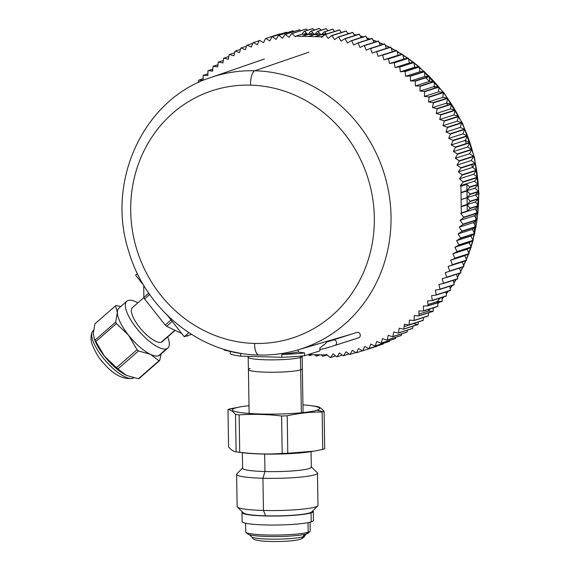 <?xml version="1.0" encoding="UTF-8"?>
<svg xmlns="http://www.w3.org/2000/svg" width="570" height="570" viewBox="0 0 570 570"><rect width="100%" height="100%" fill="white"/><g stroke="black" fill="none" stroke-linecap="round" stroke-linejoin="round"><path stroke-width="0.85" d="M137.406 273.564L135.61 275.132L143.961 285.698M167.58 315.573L184.281 336.706L191.499 334.405M184.281 336.706L188.855 332.709M230.33 351.448L230.365 353.749A45.279 5.13 -0.9 0 0 240.768 356.165L281.844 357.262A45.279 5.13 -0.9 0 0 304.608 355.73L319.913 350.842L319.87 348.028L326.004 343.19L325.976 341.637M304.608 355.73L304.565 352.923L298.338 352.032L298.302 349.788M234.028 352.281A45.279 5.13 -0.9 0 0 234.156 352.31L224.095 350.051L224.088 349.317M240.768 356.165L240.725 353.357L225.008 350.251M281.844 357.262L281.801 354.447L298.338 352.032M281.801 354.447A45.279 5.13 -0.9 0 0 304.565 352.923M234.156 352.31A45.279 5.13 -0.9 0 0 240.725 353.357M303.062 412.602L302.371 368.74A26.968 3.057 179.1 0 1 300.675 369.837A26.968 3.057 179.1 0 1 270.643 372.246A26.968 3.057 179.1 0 1 248.442 369.588A26.968 3.057 -0.9 0 0 270.643 372.246A26.968 3.057 -0.9 0 0 300.675 369.837A26.968 3.057 -0.9 0 0 302.371 368.74L302.178 356.371A26.968 3.057 179.1 0 1 302.178 356.364A26.968 3.057 179.1 0 1 302.178 356.371A26.968 3.057 179.1 0 1 300.476 357.468A26.968 3.057 179.1 0 1 270.451 359.87A26.968 3.057 179.1 0 1 248.242 357.219A26.968 3.057 179.1 0 1 248.242 357.212A26.968 3.057 179.1 0 1 248.242 357.19M308.028 522.647L308.178 532.188L306.617 533.834A30.566 3.463 -0.9 0 0 308.341 532.986L310.009 531.29A32.262 3.655 -0.9 0 0 310.208 530.87L310.073 522.191M245.556 523.203L245.691 531.888A32.262 3.655 179.1 0 0 245.912 532.302A32.262 3.655 179.1 0 0 274.077 535.066A32.262 3.655 179.1 0 0 308.178 532.188A32.262 3.655 -0.9 0 0 310.009 531.29M306.617 533.834A30.566 3.463 179.1 0 1 303.888 534.503A30.566 3.463 179.1 0 1 252.104 535.308A30.566 3.463 179.1 0 1 247.622 533.94L245.912 532.302M250.137 368.491A26.968 3.057 -0.9 0 0 248.442 369.588L248.142 356.364M242.421 511.903A35.654 4.04 -0.9 0 0 241.994 512.537A35.654 4.04 -0.9 0 0 271.356 516.049A35.654 4.04 -0.9 0 0 311.056 512.872L311.199 521.871A35.654 4.04 -0.9 0 0 313.443 520.417L313.301 511.418A35.654 4.04 -0.9 0 0 312.852 510.798M311.056 512.872A35.654 4.04 -0.9 0 0 313.301 511.418M311.199 521.871A35.654 4.04 179.1 0 1 271.498 525.048A35.654 4.04 179.1 0 1 242.136 521.536L241.994 512.537M249.005 405.697A43.562 4.931 -0.9 0 0 241.124 406.745A43.562 4.931 -0.9 0 0 235.218 408.063A43.562 4.931 -0.9 0 0 260.825 414.012A43.562 4.931 -0.9 0 0 316.842 410.243A43.562 4.931 -0.9 0 0 310.849 405.648A43.562 4.931 -0.9 0 0 302.934 404.857M227.993 409.488C230.48 409.787 232.995 411.433 235.524 414.433L236.108 451.868C233.622 451.568 231.114 449.922 228.584 446.923L227.993 409.488A50.317 5.7 179.1 0 1 228.912 409.167A50.317 5.7 -0.9 0 1 229.974 408.854L241.124 406.745M316.842 410.243L323.197 411.69A50.317 5.7 179.1 0 1 322.128 412.003C310.465 411.925 298.822 413.193 287.195 415.815A50.317 5.7 179.1 0 1 281.601 416.007C267.43 414.283 253.272 413.905 239.136 414.875A50.317 5.7 179.1 0 1 235.524 414.433M287.195 415.815L287.786 453.25L313.714 451.191L322.72 449.438L322.128 412.003M239.136 414.875L239.728 452.309C253.907 454.034 268.057 454.411 282.186 453.442L281.601 416.007M239.728 452.309A50.317 5.7 179.1 0 1 236.422 451.91L241.844 452.644A43.562 4.931 -0.9 0 0 311.569 451.547L313.714 451.191M323.197 411.69A50.317 5.7 -0.9 0 0 324.109 411.369L324.701 448.804A50.317 5.7 179.1 0 1 323.781 449.124A50.317 5.7 179.1 0 1 322.72 449.438M287.786 453.25A50.317 5.7 179.1 0 1 282.186 453.442M324.109 411.369C321.58 408.369 319.072 406.724 316.585 406.424A50.317 5.7 -0.9 0 0 316.272 406.382L310.849 405.648M242.813 467.799L236.878 473.848A40.434 4.581 -0.9 0 0 236.621 474.375A40.434 4.581 -0.9 0 0 262.934 478.251A40.434 4.581 -0.9 0 0 317.476 473.107A40.434 4.581 -0.9 0 0 317.205 472.587L311.078 466.723M236.621 474.375L237.127 506.58A40.434 4.581 -0.9 0 0 237.398 507.101A40.434 4.581 -0.9 0 0 263.44 510.456A40.434 4.581 -0.9 0 0 317.725 505.832A40.434 4.581 -0.9 0 0 317.982 505.312L317.476 473.107M317.725 505.832L311.783 511.889A34.357 3.89 179.1 0 1 265.656 515.814A34.357 3.89 179.1 0 1 243.525 512.957L237.398 507.101M311.063 451.632L311.305 467.165A34.357 3.89 179.1 0 1 264.957 471.54L264.68 454.069M242.357 452.708L242.599 468.248A34.357 3.89 -0.9 0 0 264.957 471.54L262.934 478.251L263.44 510.456L265.656 515.814M133.715 377.867A31.129 10.581 48.8 0 1 132.817 378.28A31.129 10.581 -131.2 0 1 132.767 378.295A31.129 10.581 -131.2 0 1 105.728 361.045A31.129 10.581 -131.2 0 1 92.233 331.975A31.129 10.581 -131.2 0 1 93.195 330.664L93.509 330.386M158.453 355.844L166.461 348.826A31.129 10.581 48.8 0 0 167.844 348.063L159.835 355.074A31.129 10.581 48.8 0 1 158.453 355.844A31.129 10.581 -131.2 0 1 150.459 354.333L158.959 360.76L138.396 378.758L126.419 375.374A31.129 10.581 -131.2 0 1 126.305 375.317A31.129 10.581 -131.2 0 1 104.431 356.157A31.129 10.581 -131.2 0 1 94.328 338.772L93.309 333.471L94.962 323.803L115.525 305.805L117.342 312.438A31.129 10.581 -131.2 0 1 118.831 308.228L126.839 301.216A31.129 10.581 -131.2 0 1 128.222 300.447A31.129 10.581 48.8 0 1 137.897 302.82M126.305 375.317L117.919 368.947A35.376 12.02 -131.2 0 1 116.487 367.693L104.431 356.157L95.846 341.58A35.376 12.02 -131.2 0 1 95.119 340.105L93.943 337.611M138.482 350.949A35.376 12.02 -131.2 0 1 137.049 349.695L128.464 335.124A31.129 10.581 -131.2 0 0 150.459 354.333L138.482 350.949L117.919 368.947M116.408 323.582A35.376 12.02 -131.2 0 1 115.682 322.107L117.342 312.438A31.129 10.581 -131.2 0 0 128.464 335.124L116.408 323.582L95.846 341.58M137.049 349.695L116.487 367.693M166.461 348.826A31.129 10.581 -131.2 0 1 137.904 329.873A31.129 10.581 -131.2 0 1 126.839 301.216M167.844 348.063A31.129 10.581 48.8 0 0 167.715 336.891M161.125 353.949L159.671 360.532L139.101 378.53A35.376 12.02 -131.2 0 1 138.396 378.758M115.682 322.107L95.119 340.105M115.525 305.805A35.376 12.02 48.8 0 1 116.23 305.577L120.854 306.453M158.959 360.76A35.376 12.02 48.8 0 0 159.671 360.532M148.756 293.165L143.854 297.447L143.74 285.413M172.204 321.43L166.654 326.296L181.773 333.536M186.746 335.922L187.131 336.101A35.376 12.02 -131.2 0 0 187.836 335.88L188.392 335.395M166.654 326.296A35.376 12.02 -131.2 0 1 165.222 325.043L144.581 298.929A35.376 12.02 -131.2 0 1 143.854 297.447M187.68 335.623L187.131 336.101M149.668 294.476L144.581 298.929M171.036 319.948L165.222 325.043M175.168 330.372L162.251 341.672A22.636 7.695 -131.2 0 1 161.246 342.235A22.636 7.695 -131.2 0 1 140.477 328.448A22.636 7.695 -131.2 0 1 132.432 307.601L143.904 297.561M313.557 354.697L308.228 354.576M313.507 354.718L320.183 354.804M326.988 354.768L319.927 354.889M326.111 355.053L326.61 354.426L330.101 357.582A163.569 152.19 72.3 0 0 330.422 357.554L333.101 353.842L336.72 356.841A163.569 152.19 72.3 0 0 337.034 356.799L339.556 352.958L343.283 355.794A163.569 152.19 72.3 0 0 343.603 355.737L345.954 351.776L349.795 354.44A163.569 152.19 72.3 0 0 350.101 354.369L352.288 350.293L356.221 352.787A163.569 152.19 72.3 0 0 356.535 352.702L358.544 348.519L362.57 350.835A163.569 152.19 72.3 0 0 362.876 350.728L364.707 346.453L368.819 348.584A163.569 152.19 72.3 0 0 369.118 348.462L370.771 344.102L374.953 346.04A163.569 152.19 72.3 0 0 375.245 345.912L376.713 341.466L380.974 343.211A163.569 152.19 72.3 0 0 381.259 343.069L382.541 338.559L386.852 340.105A163.569 152.19 72.3 0 0 387.137 339.948L388.227 335.367L392.595 336.72A163.569 152.19 72.3 0 0 392.865 336.549L393.763 331.918L398.174 333.065A163.569 152.19 72.3 0 0 398.444 332.887L399.15 328.206L403.596 329.154A163.569 152.19 72.3 0 0 403.852 328.961L418.074 324.416A163.569 152.19 72.3 0 1 417.817 324.608L403.596 329.154M408.832 324.986L423.061 320.44A163.569 152.19 72.3 0 0 423.31 320.233L409.082 324.779A163.569 152.19 72.3 0 1 408.832 324.986L404.365 324.245L403.852 328.961M409.082 324.779L409.403 320.034L413.891 320.575A163.569 152.19 72.3 0 0 414.126 320.354L414.248 315.595L418.751 315.923A163.569 152.19 72.3 0 0 418.978 315.687L433.207 311.142A163.569 152.19 72.3 0 1 432.972 311.377L418.751 315.923M423.403 311.035L437.632 306.489A163.569 152.19 72.3 0 0 437.853 306.254L423.624 310.8A163.569 152.19 72.3 0 1 423.403 311.035L418.9 310.921L418.978 315.687M423.624 310.8L423.353 306.026L427.842 305.933A163.569 152.19 72.3 0 0 428.056 305.684L442.277 301.138A163.569 152.19 72.3 0 1 442.071 301.387L427.842 305.933M432.06 300.625L446.289 296.079A163.569 152.19 72.3 0 0 446.488 295.816L432.26 300.362A163.569 152.19 72.3 0 1 432.06 300.625L427.586 300.924L428.056 305.684M432.26 300.362L431.597 295.616L436.05 295.118A163.569 152.19 72.3 0 0 436.235 294.84L435.38 290.123L439.798 289.41A163.569 152.19 72.3 0 0 439.976 289.132L438.928 284.451L443.303 283.532A163.569 152.19 72.3 0 0 443.467 283.247L442.227 278.609L446.559 277.49A163.569 152.19 72.3 0 0 446.709 277.191L445.284 272.603L449.552 271.284A163.569 152.19 72.3 0 0 449.687 270.985L448.084 266.461L452.281 264.936A163.569 152.19 72.3 0 0 452.409 264.63L450.621 260.177L454.746 258.459A163.569 152.19 72.3 0 0 454.86 258.146L452.886 253.771L467.115 249.225L471.162 247.316L456.933 251.862L452.886 253.771M471.162 247.316A163.569 152.19 72.3 0 0 471.262 246.995L457.033 251.541A163.569 152.19 72.3 0 1 456.933 251.862M457.033 251.541L454.889 247.252L458.843 245.157A163.569 152.19 72.3 0 0 458.928 244.829L456.62 240.64L460.474 238.36A163.569 152.19 72.3 0 0 460.546 238.025L458.066 233.935L461.821 231.477A163.569 152.19 72.3 0 0 461.878 231.142L459.235 227.166L462.883 224.523A163.569 152.19 72.3 0 0 462.926 224.188L460.125 220.334L463.652 217.519A163.569 152.19 72.3 0 0 463.681 217.184L460.731 213.451L461.322 212.931L460.909 186.269L460.296 185.72L463.125 182.143A163.569 152.19 -107.7 0 0 463.089 181.802L459.47 178.802L462.149 175.09A163.569 152.19 -107.7 0 0 462.099 174.748L458.366 171.912L472.594 167.366L475.116 163.526L460.888 168.072L458.366 171.912M460.888 168.072A163.569 152.19 -107.7 0 0 460.817 167.737L456.983 165.072L459.342 161.111A163.569 152.19 -107.7 0 0 459.256 160.776L455.323 158.289L457.511 154.214A163.569 152.19 -107.7 0 0 457.411 153.886L453.385 151.577L455.394 147.402A163.569 152.19 -107.7 0 0 455.288 147.074L469.516 142.529A163.569 152.19 72.3 0 1 469.623 142.856L455.394 147.402M469.516 142.529L465.405 140.398L451.176 144.944L455.288 147.074M451.176 144.944L453.015 140.676A163.569 152.19 -107.7 0 0 452.894 140.348L448.704 138.417L450.357 134.05A163.569 152.19 -107.7 0 0 450.222 133.736L445.968 131.991L447.436 127.552A163.569 152.19 -107.7 0 0 447.286 127.238L442.976 125.685L444.258 121.175A163.569 152.19 -107.7 0 0 444.094 120.868L439.734 119.522L440.824 114.941A163.569 152.19 -107.7 0 0 440.653 114.641L436.242 113.494L437.14 108.863A163.569 152.19 -107.7 0 0 436.962 108.571L451.184 104.025A163.569 152.19 72.3 0 1 451.369 104.317L437.14 108.863M451.184 104.025L446.738 103.077L432.516 107.623L436.962 108.571M432.516 107.623L433.221 102.949A163.569 152.19 -107.7 0 0 433.029 102.664L428.555 101.923L429.068 97.213A163.569 152.19 -107.7 0 0 428.861 96.936L424.372 96.401L424.693 91.663A163.569 152.19 -107.7 0 0 424.472 91.4L438.701 86.854A163.569 152.19 72.3 0 1 438.914 87.117L424.693 91.663M434.319 81.859A159.892 148.763 -107.7 0 1 438.701 86.854L434.205 86.526L419.976 91.072L424.472 91.4M419.976 91.072L420.097 86.305A163.569 152.19 -107.7 0 0 419.869 86.056L415.366 85.935L429.595 81.389L429.524 76.615L415.295 81.161L415.366 85.935M415.295 81.161A163.569 152.19 -107.7 0 0 415.06 80.919L410.564 81.011L410.293 76.237A163.569 152.19 -107.7 0 0 410.051 76.002L405.569 76.302L405.106 71.535A163.569 152.19 -107.7 0 0 404.85 71.314L400.397 71.82L399.734 67.075A163.569 152.19 -107.7 0 0 399.47 66.861L395.053 67.574L394.198 62.857A163.569 152.19 -107.7 0 0 393.927 62.657L389.552 63.569L388.505 58.888A163.569 152.19 -107.7 0 0 388.227 58.703L383.895 59.822L382.662 55.183A163.569 152.19 -107.7 0 0 382.377 55.012L378.102 56.33L376.684 51.742A163.569 152.19 -107.7 0 0 376.392 51.585L372.189 53.103L370.578 48.578A163.569 152.19 -107.7 0 0 370.279 48.436L366.154 50.146L364.358 45.693A163.569 152.19 -107.7 0 0 364.059 45.564L360.012 47.467L358.038 43.092A163.569 152.19 -107.7 0 0 357.732 42.978L353.778 45.073L351.633 40.784A163.569 152.19 -107.7 0 0 351.32 40.684L347.458 42.964L345.149 38.774A163.569 152.19 -107.7 0 0 344.829 38.682L341.074 41.147L338.594 37.057A163.569 152.19 -107.7 0 0 338.281 36.979L334.633 39.615L331.989 35.639A163.569 152.19 -107.7 0 0 331.669 35.582L328.149 38.39L325.349 34.535A163.569 152.19 -107.7 0 0 325.028 34.485L321.63 37.463L321.11 36.808L301.808 36.288L295.972 36.138L295.474 36.765L291.983 33.602A163.569 152.19 -107.7 0 0 291.662 33.63L288.976 37.342L285.363 34.343A163.569 152.19 -107.7 0 0 285.043 34.385L282.528 38.226L278.794 35.39A163.569 152.19 -107.7 0 0 278.481 35.447L276.129 39.408L272.289 36.744A163.569 152.19 -107.7 0 0 271.976 36.815L269.795 40.89L265.862 38.397A163.569 152.19 -107.7 0 0 265.549 38.489L263.54 42.665L259.514 40.356A163.569 152.19 -107.7 0 0 259.208 40.456L257.376 44.731L253.265 42.608A163.569 152.19 -107.7 0 0 252.966 42.721L251.313 47.082L247.131 45.144A163.569 152.19 -107.7 0 0 246.831 45.272L245.364 49.718L241.11 47.973A163.569 152.19 -107.7 0 0 240.825 48.115L239.542 52.632L235.232 51.079A163.569 152.19 -107.7 0 0 234.947 51.236L233.857 55.817L229.489 54.464A163.569 152.19 -107.7 0 0 229.218 54.635L228.314 59.266L223.91 58.119A163.569 152.19 -107.7 0 0 223.639 58.304L222.934 62.978L218.488 62.03A163.569 152.19 -107.7 0 0 218.232 62.23L217.719 66.939L213.251 66.198A163.569 152.19 -107.7 0 0 213.002 66.405L212.681 71.15L208.192 70.616A163.569 152.19 -107.7 0 0 207.957 70.837L207.829 75.596L203.333 75.269A163.569 152.19 -107.7 0 0 203.105 75.496L203.177 80.27L198.681 80.149A163.569 152.19 -107.7 0 0 198.46 80.391L198.581 82.465M335.588 355.901L330.422 357.554M342.363 355.096L337.034 356.799M349.118 353.97L343.603 355.737M355.83 352.538L350.101 354.369M362.499 350.792L356.535 352.702M362.876 350.728L377.098 346.182A163.569 152.19 72.3 0 1 376.799 346.289L362.57 350.835M369.118 348.462L383.339 343.917A163.569 152.19 72.3 0 1 383.04 344.038L368.819 348.584M375.245 345.912L389.474 341.366A163.569 152.19 72.3 0 1 389.182 341.494L374.953 346.04M381.259 343.069L395.487 338.523A163.569 152.19 72.3 0 1 395.195 338.666L380.974 343.211M387.137 339.948L401.358 335.402A163.569 152.19 72.3 0 1 401.08 335.559L386.852 340.105M392.865 336.549L407.094 332.004A163.569 152.19 72.3 0 1 406.816 332.175L392.595 336.72M398.444 332.887L412.666 328.341A163.569 152.19 72.3 0 1 412.402 328.519L398.174 333.065M414.126 320.354L428.355 315.809A163.569 152.19 72.3 0 1 428.113 316.029L413.891 320.575M436.235 294.84L450.464 290.294A163.569 152.19 72.3 0 1 450.279 290.572L436.05 295.118M439.976 289.132L454.197 284.587A163.569 152.19 72.3 0 1 454.026 284.865L439.798 289.41M443.467 283.247L457.696 278.702A163.569 152.19 72.3 0 1 457.532 278.987L443.303 283.532M446.709 277.191L460.938 272.645A163.569 152.19 72.3 0 1 460.781 272.945L446.559 277.49M449.687 270.985L463.916 266.439A163.569 152.19 72.3 0 1 463.78 266.739L449.552 271.284M452.409 264.63L466.638 260.084A163.569 152.19 72.3 0 1 466.509 260.39L452.281 264.936M454.86 258.146L469.082 253.6A163.569 152.19 72.3 0 1 468.975 253.914L454.746 258.459M458.928 244.829L473.157 240.284A163.569 152.19 72.3 0 1 473.072 240.611L458.843 245.157M460.546 238.025L474.774 233.479A163.569 152.19 72.3 0 1 474.703 233.807L460.474 238.36M461.878 231.142L476.107 226.596A163.569 152.19 72.3 0 1 476.05 226.931L461.821 231.477M462.926 224.188L477.147 219.642A163.569 152.19 72.3 0 1 477.104 219.977L462.883 224.523M463.681 217.184L477.902 212.638A163.569 152.19 72.3 0 1 477.874 212.973L463.652 217.519M463.089 181.802L477.311 177.256A163.569 152.19 72.3 0 1 477.354 177.598L463.125 182.143M462.099 174.748L476.328 170.202A163.569 152.19 72.3 0 1 476.378 170.544L462.149 175.09M460.817 167.737L475.045 163.191A163.569 152.19 72.3 0 1 475.116 163.526M459.256 160.776L473.485 156.23A163.569 152.19 72.3 0 1 473.563 156.565L459.342 161.111M457.411 153.886L471.639 149.34A163.569 152.19 72.3 0 1 471.732 149.668L457.511 154.214M452.894 140.348L467.115 135.803A163.569 152.19 72.3 0 1 467.236 136.13L453.015 140.676M450.222 133.736L464.45 129.19A163.569 152.19 72.3 0 1 464.586 129.504L450.357 134.05M447.286 127.238L461.515 122.692A163.569 152.19 72.3 0 1 461.664 123.006L447.436 127.552M444.094 120.868L458.323 116.323A163.569 152.19 72.3 0 1 458.487 116.629L444.258 121.175M440.653 114.641L454.874 110.096A163.569 152.19 72.3 0 1 455.052 110.395L440.824 114.941M433.029 102.664L447.251 98.118A163.569 152.19 72.3 0 1 447.45 98.403L433.221 102.949M428.861 96.936L443.089 92.39A163.569 152.19 72.3 0 1 443.296 92.668L429.068 97.213M419.869 86.056L434.098 81.51A163.569 152.19 72.3 0 1 434.326 81.759L420.097 86.305M415.06 80.919L429.281 76.373A163.569 152.19 72.3 0 1 429.524 76.615M410.051 76.002L424.272 71.457A163.569 152.19 72.3 0 1 424.522 71.692L410.293 76.237M404.85 71.314L419.078 66.768A163.569 152.19 72.3 0 1 419.328 66.989L405.106 71.535M399.47 66.861L413.699 62.315A163.569 152.19 72.3 0 1 413.963 62.529L399.734 67.075M393.927 62.657L408.156 58.112A163.569 152.19 72.3 0 1 408.426 58.311L394.198 62.857M388.227 58.703L402.449 54.157A163.569 152.19 72.3 0 1 402.726 54.342L388.505 58.888M382.377 55.012L396.599 50.466A163.569 152.19 72.3 0 1 396.884 50.637L382.662 55.183M376.392 51.585L390.614 47.039A163.569 152.19 72.3 0 1 390.906 47.196L376.684 51.742M370.279 48.436L384.508 43.89A163.569 152.19 72.3 0 1 384.8 44.032L370.578 48.578M364.059 45.564L378.28 41.019A163.569 152.19 72.3 0 1 378.587 41.147L364.358 45.693M357.732 42.978L371.961 38.432A163.569 152.19 72.3 0 1 372.267 38.546L358.038 43.092M351.32 40.684L365.548 36.138A163.569 152.19 72.3 0 1 365.862 36.238L351.633 40.784M344.829 38.682L359.057 34.136A163.569 152.19 72.3 0 1 359.371 34.229L345.149 38.774M338.281 36.979L352.502 32.433A163.569 152.19 72.3 0 1 352.823 32.511L338.594 37.057M331.669 35.582L345.897 31.037A163.569 152.19 72.3 0 1 346.218 31.094L331.989 35.639M325.028 34.485L339.257 29.939A163.569 152.19 72.3 0 1 339.578 29.982L325.349 34.535M291.662 33.63L305.883 29.084A163.569 152.19 72.3 0 1 306.204 29.056L291.983 33.602M285.043 34.385L299.271 29.84A163.569 152.19 72.3 0 1 299.592 29.797L285.363 34.343M278.481 35.447L292.709 30.901A163.569 152.19 72.3 0 1 293.023 30.844L278.794 35.39M271.976 36.815L286.204 32.269A163.569 152.19 72.3 0 1 286.518 32.198L272.289 36.744M265.549 38.489L279.777 33.944A163.569 152.19 72.3 0 1 280.084 33.851L265.862 38.397M273.743 35.81L273.436 35.91A163.569 152.19 72.3 0 1 273.743 35.81L273.807 35.846M259.086 40.748L253.265 42.608M252.724 43.356L247.131 45.144M246.511 46.248L241.11 47.973M240.455 49.412L235.232 51.079M234.569 52.846L229.489 54.464M228.848 56.537L223.91 58.119M223.312 60.491L218.488 62.03M217.961 64.695L213.251 66.198M217.947 64.823L213.515 66.241M212.817 69.134L208.192 70.616M212.81 69.284L208.52 70.651M207.879 73.815L203.333 75.269M203.155 78.717L198.681 80.149M383.339 343.917L383.582 343.283M389.474 341.366L389.795 340.39M395.487 338.523L395.851 337.226M401.358 335.402L401.743 333.799M407.094 332.004L407.464 330.101M412.666 328.341L413.001 326.147M404.101 326.624L413.378 323.66L417.603 324.565M418.074 324.416L418.344 321.95M423.31 320.233L423.489 317.504M428.355 315.809L428.433 312.823M418.95 314.091L428.476 311.042L432.573 311.341M433.207 311.142L433.157 307.921M437.853 306.254L437.653 302.805M437.646 302.62L437.575 301.48L441.451 301.402M442.277 301.138L441.921 297.476M446.488 295.816L445.947 291.954M450.464 290.294L449.73 286.24M454.197 284.587L453.257 280.355M457.696 278.702L456.52 274.305M460.938 272.645L459.52 268.099M463.916 266.439L462.306 261.915L466.509 260.39M466.638 260.084L464.842 255.631L468.975 253.914M469.082 253.6L467.115 249.225M471.262 246.995L469.117 242.706L473.072 240.611M473.157 240.284L470.841 236.094L474.703 233.807M474.774 233.479L472.295 229.389L476.05 226.931M476.107 226.596L473.463 222.621L477.104 219.977M477.147 219.642L474.354 215.788L477.874 212.973M477.902 212.638L474.953 208.905L478.351 205.927L470.058 208.577A163.569 152.19 -107.7 0 0 470.072 208.242L467.158 204.851L467.25 211.035L470.058 208.577M477.354 177.598L474.518 181.174L478.016 184.331A163.569 152.19 72.3 0 1 478.045 184.673L475.059 188.107L478.422 191.42A163.569 152.19 72.3 0 1 478.437 191.762L475.309 195.054L478.543 198.51A163.569 152.19 72.3 0 1 478.543 198.852L475.273 201.987L478.373 205.585A163.569 152.19 72.3 0 1 478.351 205.927M477.311 177.256L473.699 174.256L476.378 170.544M476.328 170.202L472.594 167.366M475.045 163.191L471.212 160.526L473.563 156.565M473.485 156.23L469.552 153.743L471.732 149.668M471.639 149.34L467.614 147.032L469.623 142.856M465.405 140.398L467.236 136.13M467.115 135.803L462.933 133.872L464.586 129.504M464.45 129.19L460.197 127.445L461.664 123.006M461.515 122.692L457.204 121.139L458.487 116.629M458.323 116.323L453.955 114.976L455.052 110.395M454.874 110.096L450.471 108.948L451.369 104.317M446.738 103.077L447.45 98.403M447.251 98.118L442.783 97.377L443.296 92.668M443.089 92.39L438.601 91.855L438.914 87.117M434.205 86.526L434.326 81.759M434.098 81.51L429.595 81.389M429.281 76.373L424.793 76.465L424.522 71.692M424.272 71.457L419.798 71.756L419.328 66.989M419.078 66.768L414.625 67.274L413.963 62.529M413.699 62.315L409.281 63.028L408.426 58.311M408.156 58.112L403.774 59.024L402.726 54.342M402.449 54.157L398.124 55.276L396.884 50.637M396.599 50.466L392.331 51.785L390.906 47.196M386.353 48.4L384.8 44.032M380.233 45.251L378.587 41.147M373.991 42.387L372.267 38.546M367.643 39.807L365.862 36.238M361.195 37.527L359.371 34.229M354.661 35.54L352.823 32.511M348.056 33.858L346.218 31.094M341.38 32.476L339.578 29.982M334.661 31.407L332.909 29.184L324.608 31.835A163.569 152.19 -107.7 0 0 324.287 31.806L321.209 34.756L315.281 36.651M324.287 31.806L332.581 29.148A163.569 152.19 72.3 0 1 332.909 29.184M327.907 30.645L326.218 28.685L317.925 31.336A163.569 152.19 -107.7 0 0 317.597 31.322L314.505 34.578L308.577 36.473M317.597 31.322L325.897 28.671A163.569 152.19 72.3 0 1 326.218 28.685M321.124 30.196L319.535 28.5L311.234 31.151A163.569 152.19 -107.7 0 0 310.914 31.151L308.085 34.407L302.157 36.302M310.914 31.151L319.214 28.5A163.569 152.19 72.3 0 1 319.535 28.5M314.319 30.06L312.859 28.621L304.558 31.279A163.569 152.19 -107.7 0 0 304.238 31.293L301.901 34.243L295.972 36.138M304.238 31.293L312.538 28.635A163.569 152.19 72.3 0 1 312.859 28.621M307.515 30.246L306.204 29.056M300.718 30.737L299.592 29.797M293.942 31.542L293.023 30.844M287.195 32.668L286.518 32.198M280.476 34.1L280.084 33.851M327.073 354.846L322.706 356.243A163.569 152.19 -107.7 0 0 323.026 356.243L327.159 354.925M478.373 205.585L470.072 208.242M470.243 201.509A163.569 152.19 -107.7 0 0 470.243 201.167L467.044 197.74L467.151 204.473L470.243 201.509L478.543 198.852M478.543 198.51L470.243 201.167M470.136 194.42A163.569 152.19 -107.7 0 0 470.129 194.071L466.937 190.936L467.044 197.669L470.136 194.42L478.437 191.762M478.422 191.42L470.129 194.071M469.744 187.323A163.569 152.19 -107.7 0 0 469.716 186.981L466.837 184.381L466.93 190.565L469.744 187.323L478.045 184.673M478.016 184.331L469.716 186.981M309.866 355.395L309.332 355.566A163.569 152.19 -107.7 0 0 309.653 355.594L310.65 354.64M312.495 354.69L309.653 355.594M320.219 354.839L316.343 356.072L317.533 354.825M316.5 355.901L316.015 356.058A163.569 152.19 -107.7 0 0 316.343 356.072M467.158 204.851L461.23 206.746M467.25 211.035L461.322 212.931M467.044 197.74L461.116 199.635M467.151 204.473L461.223 206.368M466.937 190.936L461.009 192.831M467.044 197.669L461.116 199.564M466.837 184.381L460.909 186.269M466.93 190.565L461.002 192.46M321.209 34.756L324.615 34.848M323.105 36.174L321.11 36.808M314.505 34.578L320.853 34.749L314.925 36.644M308.085 34.407L314.433 34.578L308.505 36.473M301.901 34.243L307.736 34.4L301.808 36.288M321.473 354.925L322.706 356.243M427.942 304.558L437.575 301.48M462.306 261.915L448.084 266.461M464.842 255.631L450.621 260.177M469.117 242.706L454.889 247.252M470.841 236.094L456.62 240.64M472.295 229.389L458.066 233.935M473.463 222.621L459.235 227.166M474.354 215.788L460.125 220.334M474.953 208.905L460.731 213.451M475.273 201.987L461.052 206.532M475.309 195.054L461.08 199.6M475.059 188.107L460.831 192.653M474.518 181.174L460.296 185.72M473.699 174.256L459.47 178.802M471.212 160.526L456.983 165.072M469.552 153.743L455.323 158.289M467.614 147.032L453.385 151.577M462.933 133.872L448.704 138.417M460.197 127.445L445.968 131.991M457.204 121.139L442.976 125.685M453.955 114.976L439.734 119.522M450.471 108.948L436.242 113.494M442.783 97.377L428.555 101.923M438.601 91.855L424.372 96.401M424.793 76.465L410.564 81.011M419.798 71.756L405.569 76.302M414.625 67.274L400.397 71.82M409.281 63.028L395.053 67.574M403.774 59.024L389.552 63.569M398.124 55.276L383.895 59.822M392.331 51.785L378.102 56.33M326.368 34.057L324.608 31.835M325.841 33.395L321.558 34.763M320.853 34.749L317.925 31.336M319.385 33.039L314.569 34.578M314.433 34.578L311.234 31.151M312.944 32.982L308.463 34.414M307.736 34.4L304.558 31.279M306.539 33.224L303.254 34.278M308.555 354.583L309.332 355.566M314.889 354.754L316.015 356.058M472.373 167.438A159.892 148.763 -107.7 0 0 471.832 164.58M466.253 143.569A159.892 148.763 -107.7 0 0 465.184 140.469M447.792 105.108A159.892 148.763 -107.7 0 0 446.51 103.156M435.145 87.987A159.892 148.763 -107.7 0 0 433.962 86.597M429.353 81.467A159.892 148.763 -107.7 0 0 425.811 77.805M427.942 311.213A159.892 148.763 -107.7 0 0 430.428 308.79M437.133 301.623A159.892 148.763 -107.7 0 0 440.161 298.039M466.837 249.311A159.892 148.763 -107.7 0 0 467.065 248.627M326.24 341.558L326.254 342.157A144.324 134.285 -107.7 0 0 333.037 340.055A2.829 2.636 72.3 0 1 336.442 341.907A2.829 2.636 72.3 0 1 334.854 345.413A149.988 139.55 72.3 0 1 332.353 346.239A149.988 139.55 72.3 0 1 319.891 349.553M333.129 340.019L356.749 332.474A2.829 2.636 72.3 0 1 360.155 334.326A2.829 2.636 72.3 0 1 358.566 337.832A149.988 139.55 72.3 0 1 356.065 338.666L332.353 346.239M254.548 343.446A130.003 120.954 72.3 0 1 130.708 211.042A130.003 120.954 72.3 0 1 250.487 85.144A130.003 120.954 -107.7 0 1 374.319 217.548A130.003 120.954 -107.7 0 1 254.548 343.446A13.017 4.539 -88.5 0 0 258.744 355.003C272.068 355.352 285.086 353.656 297.804 349.93A143.02 133.066 -107.7 0 0 297.839 349.923A143.02 133.066 -107.7 0 0 389.267 195.667A143.02 133.066 -107.7 0 0 254.79 70.773A13.017 4.539 91.5 0 0 250.487 85.144M258.744 355.003C200.882 354.348 145.607 310.009 128.763 251.42C105.607 180.968 143.946 98.745 210.765 77.527A143.02 133.066 72.3 0 1 210.786 77.52A143.02 133.066 72.3 0 1 254.79 70.773L308.84 52.198M301.345 412.773L300.476 357.468A4.524 4.211 72.3 0 1 300.647 356.136M305.826 534.062A5.657 5.265 -107.7 0 0 303.005 536.783A26.655 3.021 -0.9 0 0 304.644 535.864A26.655 3.021 -0.9 0 0 304.644 535.857C304.522 536.976 303.048 538.13 300.226 539.313L300.226 539.313A5.094 4.738 72.3 0 0 303.005 536.783A26.655 3.021 179.1 0 1 274.049 539.163A26.655 3.021 179.1 0 1 251.413 536.698L251.413 536.698C253.657 538.785 251.277 539.811 263.29 541.108C274.512 541.899 291.662 541.671 300.226 539.313M244.273 513.42L244.281 513.919M235.218 408.063L228.912 409.167M132.817 378.28L133.38 377.782M161.246 342.235L174.926 330.258M475.416 194.94L478.636 193.914A159.892 148.763 -107.7 0 0 438.786 86.954M433.998 81.503A159.892 148.763 -107.7 0 0 429.524 76.829M429.075 76.38A159.892 148.763 -107.7 0 0 424.536 72.02M423.952 71.478A159.892 148.763 -107.7 0 0 419.378 67.445M418.629 66.818A159.892 148.763 -107.7 0 0 414.048 63.12M413.129 62.408A159.892 148.763 -107.7 0 0 408.555 59.038M407.45 58.261A159.892 148.763 -107.7 0 0 402.926 55.219M401.608 54.378A159.892 148.763 -107.7 0 0 397.162 51.663M395.616 50.766A159.892 148.763 -107.7 0 0 391.269 48.372M389.438 47.417A159.892 148.763 -107.7 0 0 385.277 45.358M383.09 44.339A159.892 148.763 -107.7 0 0 379.178 42.629M376.585 41.56A159.892 148.763 -107.7 0 0 373.001 40.171M369.944 39.074A159.892 148.763 -107.7 0 0 366.745 38.005M363.147 36.9A159.892 148.763 -107.7 0 0 360.425 36.131M356.207 35.048A159.892 148.763 -107.7 0 0 354.055 34.542M349.111 33.516A159.892 148.763 -107.7 0 0 347.65 33.252M341.829 32.333A159.892 148.763 -107.7 0 0 341.216 32.255M477.881 212.61A159.892 148.763 72.3 0 0 478.636 193.914A5.657 0.641 -0.9 0 0 478.992 193.679L474.582 157.854L462.712 123.669L443.973 92.874L419.335 67.046M477.845 213.002A159.892 148.763 72.3 0 1 477.069 219.528M476.99 220.063A159.892 148.763 72.3 0 1 475.964 226.383M475.836 227.067A159.892 148.763 72.3 0 1 474.575 233.159M474.382 233.999A159.892 148.763 72.3 0 1 472.908 239.835M472.63 240.846A159.892 148.763 72.3 0 1 470.97 246.411M470.585 247.587A159.892 148.763 72.3 0 1 468.754 252.866M468.255 254.213A159.892 148.763 72.3 0 1 466.274 259.193M465.633 260.711A159.892 148.763 72.3 0 1 463.538 265.371M462.726 267.073A159.892 148.763 72.3 0 1 460.546 271.406M459.513 273.351A159.892 148.763 72.3 0 1 457.311 277.269M456.007 279.478A159.892 148.763 72.3 0 1 453.834 282.962M452.209 285.449A159.892 148.763 72.3 0 1 450.129 288.47M448.113 291.263A159.892 148.763 72.3 0 1 446.203 293.785M443.716 296.899A159.892 148.763 72.3 0 1 442.056 298.894M439.855 301.437A159.892 148.763 72.3 0 1 439.249 302.107M439.014 302.364A159.892 148.763 72.3 0 1 437.71 303.789M433.984 307.658A159.892 148.763 72.3 0 1 433.164 308.47M334.854 345.413L358.566 337.832M352.281 333.899L297.839 349.923M210.786 77.52L264.43 59.002M302.171 356.364L302.185 355.986M306.461 533.834L304.644 535.857M251.413 536.698L249.532 534.731M248.435 369.588L249.126 413.45M132.767 378.295C123.134 379.762 113.387 374.69 103.533 363.076C99.223 358.715 95.411 352.459 92.105 344.323C90.602 339.499 90.644 335.381 92.233 331.975M341.166 32.176L341.986 32.283M347.586 33.153L349.282 33.466M353.984 34.428L356.4 34.984M360.347 35.995L363.354 36.836M366.66 37.848L370.158 39.009M372.915 39.986L376.82 41.482M379.093 42.415L383.332 44.261M385.192 45.123L389.695 47.331M391.191 48.108L395.894 50.68M397.083 51.371L401.914 54.3M402.855 54.898L407.778 58.19M408.498 58.689L413.485 62.351M413.991 62.743L419.014 66.776M433.164 308.577L434.155 307.601M437.717 303.917L439.199 302.307M439.434 302.05L439.99 301.43M442.071 299.043L443.916 296.835M446.224 293.949L448.326 291.192M450.165 288.662L452.438 285.378M453.884 283.176L456.249 279.4M457.375 277.505L459.769 273.265M460.631 271.662L462.997 266.988M463.638 265.649L465.918 260.604M466.395 259.485L468.554 254.085M468.896 253.18L470.905 247.437M471.134 246.739L472.965 240.668M473.1 240.177L478.992 193.679M356.791 332.46L333.087 340.034"/></g></svg>

